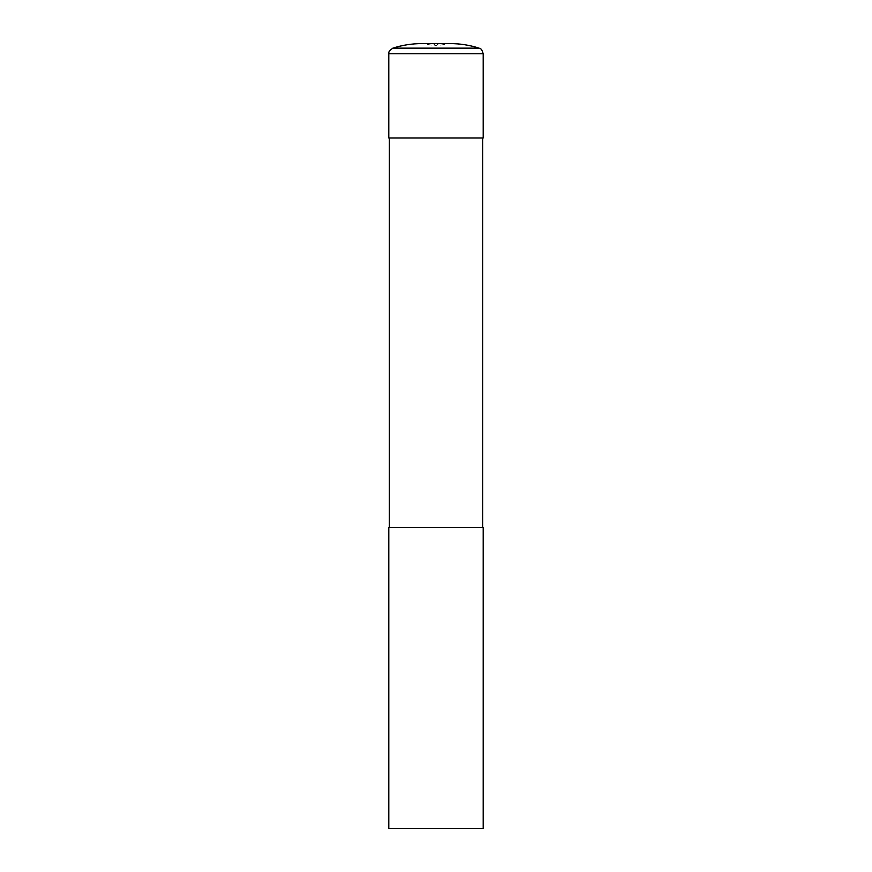 <?xml version="1.0" encoding="UTF-8"?>
<svg xmlns="http://www.w3.org/2000/svg" width="872" height="872" viewBox="0 0 872 872"><rect width="100%" height="100%" fill="white"/><g stroke="black" fill="none" stroke-linecap="round" stroke-linejoin="round"><path stroke-width="0.65" stroke-dasharray="4.36 3.27" d="M431.629 43.6L421.841 43.6L436 45.769A47.208 14.584 -90 0 0 431.629 43.6L450.159 43.6L436 45.769A47.208 14.584 90 0 1 440.371 43.6M483.208 828.4L388.792 828.4M483.208 527.462L388.792 527.462M482.619 527.462L389.381 527.462L482.619 527.462M482.619 138.016L389.381 138.016L482.619 138.016M483.208 138.016L388.792 138.016M483.208 53.77L388.792 53.77M479.11 48.145L392.891 48.145"/><path stroke-width="1.31" d="M388.792 53.77C389.413 52.941 387.092 52.069 392.891 48.145C402.297 45.126 411.955 43.611 421.841 43.6L450.159 43.6C460.045 43.611 469.703 45.126 479.11 48.145C479.742 49.017 481.235 47.034 483.208 53.77L483.208 138.016L388.792 138.016L388.792 53.77L483.208 53.77M388.792 828.4L483.208 828.4L483.208 527.462L388.792 527.462L388.792 828.4M482.619 527.462L482.619 138.016M389.381 527.462L389.381 138.016M392.891 48.145L479.11 48.145"/></g></svg>
